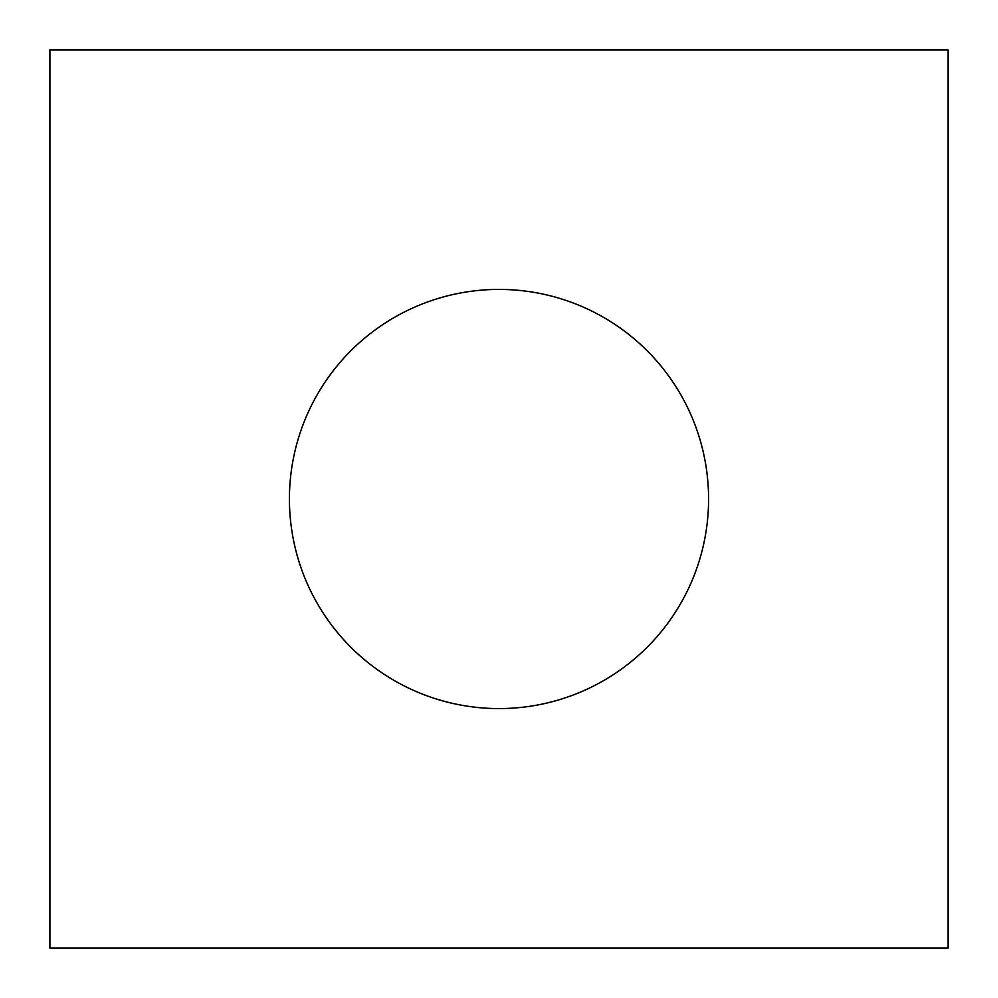 <?xml version="1.0" encoding="UTF-8"?>
<svg xmlns="http://www.w3.org/2000/svg" width="998" height="998" viewBox="0 0 998 998"><rect width="100%" height="100%" fill="white"/><g stroke="black" fill="none" stroke-linecap="round" stroke-linejoin="round"><path stroke-width="1.5" d="M708.58 499A209.58 209.58 0 0 0 499 289.42A209.58 209.58 0 0 0 289.42 499A209.58 209.58 0 0 0 499 708.58A209.58 209.58 0 0 0 708.58 499M49.9 49.9L948.1 49.9L948.1 948.1L49.9 948.1L49.9 49.9"/></g></svg>
